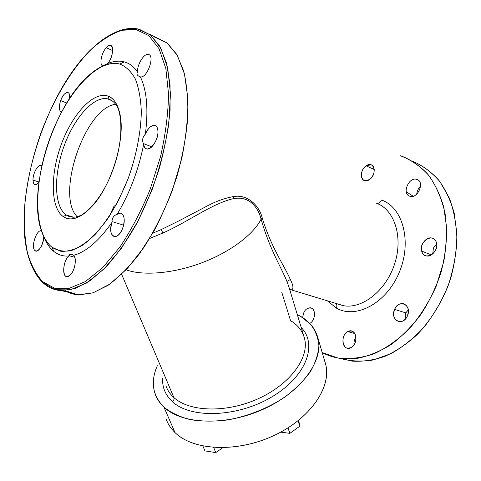 <?xml version="1.0" encoding="UTF-8"?>
<svg xmlns="http://www.w3.org/2000/svg" width="481" height="481" viewBox="0 0 481 481"><rect width="100%" height="100%" fill="white"/><g stroke="black" fill="none" stroke-linecap="round" stroke-linejoin="round"><path stroke-width="0.72" d="M413.143 196.236L406.229 191.697L413.143 196.236M405.447 313.341L408.291 309.92L405.802 312.884L394.588 309.403C396.627 305.225 399.47 303.301 403.12 303.631C407.93 305.411 409.361 309.499 407.413 315.885C405.381 320.015 402.573 321.939 398.989 321.651C394.095 319.895 392.628 315.807 394.588 309.403L405.802 312.884L404.942 319.504L405.447 313.341M432.768 253.872L433.387 248.04L436.67 243.975L433.387 248.04L432.768 253.872M353.998 344.901C353.751 342.111 354.407 339.562 355.958 337.253C354.407 339.562 353.751 342.111 353.998 344.901M313.798 318.374L314.352 316.342L313.798 318.374M372.276 176.671L373.785 173.467L372.276 176.671M416.72 194.156C417.003 191.095 418.284 188.486 420.562 186.321C418.284 188.486 417.003 191.095 416.72 194.156M409.746 196.206C401.569 193.837 408.832 176.467 416.805 179.389L416.823 179.395C425.114 181.547 417.935 199.128 409.956 196.272L409.746 196.206C417.694 199.453 425.246 181.608 416.823 179.395C408.856 176.431 401.557 193.825 409.746 196.206M421.681 251.136C419.739 244.805 426.431 236.309 432.064 238.065C434.241 238.684 435.69 240.229 436.423 242.701C438.438 249.026 431.74 257.557 426.166 255.88C423.899 255.267 422.402 253.685 421.681 251.136L431.385 254.888L421.681 251.136C423.935 261.682 439.568 252.964 436.423 242.701C433.904 232.197 418.626 241.149 421.681 251.136M347.763 331.619L351.082 330.976C357.509 331.439 357.479 344.739 350.992 347.637L347.835 348.25C341.342 347.811 341.33 334.614 347.763 331.619L354.756 333.525L347.763 331.619C339.58 335.522 342.821 352.194 350.992 347.637C359.391 343.723 355.868 326.809 347.763 331.619M311.724 308.249C316.264 310.419 314.875 321.092 309.722 323.406C314.875 321.092 316.264 310.425 311.724 308.249C306.656 307.185 303.655 310.323 302.717 317.664C303.283 311.381 305.844 308.087 310.395 307.774L311.724 308.249M369.396 179.647L364.652 180.664C359.632 179.503 360.666 169.294 366.119 165.831L374.242 169.522L366.119 165.831L371.007 164.773C375.986 165.963 374.885 176.262 369.396 179.647C377.627 174.453 374.062 159.884 366.119 165.831C358.092 170.971 361.393 185.377 369.396 179.647M303.132 317.935L302.729 316.847M340.259 358.405C350.637 361.309 361.664 361.826 373.334 359.956L390.963 353.649C402.693 347.102 413.708 338.287 424.014 327.194C433.621 314.977 441.588 301.365 447.925 286.357C453.096 270.905 456.108 255.387 456.95 239.815C456.499 224.621 453.95 210.678 449.308 197.986L439.923 181.644C432.13 172.619 423.226 165.903 413.197 161.484C422.685 165.626 431.192 171.831 438.72 180.11C445.496 189.508 450.655 200.535 454.208 213.191L456.878 233.658C456.848 248.178 454.852 262.848 450.895 277.669C443.626 299.579 431.764 319.426 416.973 334.776C406.698 344.107 395.965 351.316 384.776 356.409C373.575 360.203 362.704 361.778 352.17 361.135L340.259 358.405M399.988 155.61C410.738 159.572 420.316 166.143 428.721 175.318C436.195 185.913 441.63 198.509 445.027 213.113C447.065 228.571 446.651 244.715 443.789 261.538L436.231 286.153C429.076 301.942 420.208 316.047 409.62 328.463C398.352 339.538 386.471 347.979 373.996 353.794C361.514 357.966 349.513 359.379 337.993 358.038L322.198 352.561C328.18 355.73 334.662 357.738 341.642 358.585L357.714 358.279C368.891 355.982 380.026 351.401 391.125 344.534C401.966 336.393 411.916 326.34 420.965 314.37C429.262 301.497 435.918 287.62 440.939 272.739C444.847 257.612 446.765 242.683 446.675 227.952L443.801 207.275C440.091 194.546 434.77 183.526 427.825 174.218C420.129 166.077 411.471 160.065 401.851 156.193L399.988 155.61M394.588 309.403C389.628 319.997 402.94 327.032 407.413 315.885C412.397 304.978 398.821 298.406 394.588 309.403M327.561 300.95L336.381 308.105C355.693 319.306 386.111 303.643 399.08 272.775C412.343 242.033 402.934 207.203 381.463 200.024C402.934 207.203 412.343 242.033 399.08 272.775C386.111 303.643 355.693 319.306 336.381 308.105C337.103 306.211 336.995 304.671 336.057 303.487C336.995 304.671 337.103 306.211 336.381 308.105L327.561 300.95M376.413 203.192C378.451 203.728 380.134 202.675 381.463 200.024C380.134 202.675 378.451 203.728 376.413 203.192C394.402 209.482 403.427 236.971 394.679 263.762C386.129 290.602 362.301 309.205 343.488 305.7C362.301 309.205 386.129 290.602 394.679 263.762C403.427 236.971 394.402 209.482 376.413 203.192M291.42 289.778L290.488 289.502L291.42 289.778M289.827 289.923L291.083 290.079C293.735 289.243 293.506 285.762 290.398 279.635L290.332 279.491C284.632 266.125 271.368 248.052 262.283 218.146C258.79 203.83 245.923 194.029 233.327 196.609C224.735 198.124 215.819 201.359 206.571 206.319L179.311 220.677L161.087 229.641L152.766 233.171L161.087 229.641L162.993 232.99L149.639 238.48L162.993 232.99L161.087 229.641L179.311 220.677L206.571 206.319C215.716 201.395 224.639 198.16 233.327 196.609L233.85 198.569C212.812 203.018 188.299 221.765 162.993 232.99C188.131 221.819 213.486 202.717 233.85 198.569L233.327 196.609C246.013 193.951 258.958 204.142 262.283 218.146L261.105 219.083C259.253 211.508 255.441 205.615 249.675 201.413C244.775 198.437 239.502 197.487 233.85 198.569C239.863 197.553 245.142 198.497 249.675 201.413C255.483 205.67 259.295 211.562 261.105 219.083L262.283 218.146C271.368 248.034 284.602 266.071 290.332 279.491L290.398 279.635C288.402 280.213 287.494 281.439 287.668 283.315L287.578 283.081C282.341 269.011 269.769 250.162 261.105 219.083C253.577 234.421 230.255 252.074 201.816 262.8C173.382 273.533 143.158 276.04 126.13 269.817C143.158 276.04 173.382 273.533 201.816 262.8C230.255 252.074 253.577 234.421 261.105 219.083C269.679 249.922 282.299 268.951 287.578 283.081L287.668 283.315C287.494 281.439 288.402 280.213 290.398 279.635C293.506 285.78 293.735 289.261 291.083 290.079L289.827 289.923M337.007 303.77L343.488 305.7L336.94 303.745M289.382 288.468L287.668 283.315L289.382 288.462M149.561 34.247L167.22 43.08L176.78 54.437L183.712 71.104C186.893 84.686 188.239 100.301 187.752 117.947C186.141 136.424 182.66 155.507 177.321 175.18C171.002 194.709 163.312 213.149 154.269 230.495L139.592 253.595C129.173 266.919 118.675 277.483 108.099 285.293L92.905 292.875L78.98 294.883C73.87 294.582 69.21 293.157 64.995 290.602L78.012 294.817L93.17 292.791L109.83 284.109L127.134 268.753L144.066 247.21C154.84 230.092 164.28 211.111 172.378 190.278L181.758 158.429C186.081 137.073 188.125 117.069 187.891 98.419L184.494 74.044L177.261 55.267L166.853 42.791L154.07 36.827M173.912 397.577L121.663 274.302L173.912 397.577C170.256 394.276 167.659 390.524 166.119 386.327C167.659 390.524 170.256 394.276 173.912 397.577C189.64 412.109 227.068 413.155 258.88 398.412C290.771 383.784 309.626 357.185 304.503 338.383C309.626 357.185 290.771 383.784 258.88 398.412C227.068 413.155 189.64 412.109 173.912 397.577C174.35 399.074 173.821 400.408 172.324 401.575C173.821 400.408 174.35 399.074 173.912 397.577M289.544 288.991L304.503 338.383C302.501 330.964 297.847 325.03 290.542 320.593L281.758 292.201M32.636 267.695C35.486 274.032 39.057 279.154 43.356 283.068C48.497 287.722 54.539 290.241 61.478 290.638L75.156 288.492L90.145 280.688L105.814 267.183C116.372 255.471 126.455 241.33 136.057 224.765C145.124 207.107 152.862 188.348 159.271 168.5C164.712 148.515 168.314 129.161 170.07 110.438L170.052 84.764L166.522 63.107L159.854 46.362L150.559 35.029L139.237 29.257L137.686 28.914L150.529 35.011L160.816 48.118L167.701 68.007L170.478 93.855L168.729 124.23C165.302 146.134 159.68 168.164 151.87 190.314L137.891 221.338L121.531 248.112L103.992 269.023L86.466 283.081L69.998 289.917L55.429 289.718L43.356 283.068L42.683 281.686L54.642 288.245L69.066 288.396L85.359 281.577L102.706 267.616L120.052 246.867C131.283 229.954 141.288 210.858 150.072 189.58L160.504 156.734C165.536 134.518 168.212 113.618 168.542 94.023L165.819 68.41L159.043 48.683L148.894 35.678L136.201 29.612L137.686 28.914L136.201 29.612C123.286 27.639 109.686 32.942 95.394 45.521C43.945 89.785 8.718 208.213 30.664 263.101C33.676 270.929 37.686 277.122 42.683 281.686L43.356 283.068C38.306 278.451 34.259 272.186 31.211 264.285M145.352 134.193C148.07 128.223 151.13 125.276 154.545 125.361C156.409 125.769 157.515 127.483 157.864 130.495C158.874 138.197 151.774 150.18 147.018 148.954C145.214 148.587 144.108 147.018 143.693 144.246L143.362 143.566C141.979 140.115 142.647 136.995 145.352 134.193C148.491 109.536 146.837 90.422 140.38 76.846L139.797 76.659C137.121 75.601 136.376 74.026 137.548 71.94C137.013 64.586 144.084 53.09 148.382 54.479L149.314 54.906L148.401 54.479C155.363 55.501 147.078 78.541 140.38 76.846C147.078 78.541 155.363 55.501 148.401 54.479C144.108 53.06 137.013 64.574 137.548 71.94C133.838 66.6 129.401 63.245 124.236 61.869C119.066 60.546 113.534 61.105 107.636 63.54L107.035 63.829L107.636 63.54C115.067 55.225 113.534 39.099 106.259 47.685L112.704 50.613L106.259 47.685C107.852 45.948 109.283 45.202 110.552 45.442C114.508 45.905 112.566 58.093 107.636 63.54C113.534 61.105 119.066 60.546 124.236 61.869C129.401 63.245 133.838 66.6 137.548 71.94C136.37 74.038 137.121 75.613 139.797 76.659L140.38 76.846C146.837 90.422 148.491 109.536 145.352 134.193C142.635 137.007 141.967 140.133 143.362 143.566L151.81 146.831L143.362 143.566L143.693 144.246C144.817 156.439 159.361 142.641 157.864 130.495C157.305 122.078 148.984 124.735 145.352 134.193M117.178 214.316L120.503 213.143C124.501 214.736 125.234 219.751 122.691 228.186C120.358 233.736 117.641 236.562 114.532 236.664C110.618 235.215 109.782 230.435 112.031 222.33L112.001 221.567C112.103 217.857 113.829 215.44 117.178 214.316C129.744 193.164 138.582 169.805 143.693 144.246C138.582 169.805 129.744 193.164 117.178 214.316C113.811 215.452 112.085 217.869 112.001 221.567L123.617 225.18L112.001 221.567L112.031 222.33C106.836 236.267 117.454 242.604 122.691 228.186C126.491 218.777 122.709 209.626 117.178 214.316M73.617 255.273C77.243 258.183 74.645 271.819 69.727 275.523L66.973 276.653C61.712 276.828 63.149 261.021 68.777 256.06L70.996 254.251L73.617 255.273C86.057 252.014 98.864 241.035 112.031 222.33C98.864 241.035 86.057 252.014 73.617 255.273C71.002 253.782 69.42 253.914 68.861 255.67L74.796 257.287L68.861 255.67L68.777 256.06C61.598 262.452 62.422 282.016 69.727 275.523C74.645 271.819 77.243 258.177 73.617 255.273M35.023 250.661L36.67 251.106L35.023 250.661C30.7 247.685 36.213 229.816 41.168 230.754L41.426 230.796C36.502 229.178 30.58 247.583 35.023 250.661C37.927 253.607 43.855 244.252 43.819 236.652C42.839 245.003 40.29 249.831 36.153 251.13L35.023 250.661M33.003 180.074L38.943 181.998L33.003 180.074C32.798 173.857 37.59 164.652 40.705 165.368L41.805 165.981C39.111 162.47 32.732 172.781 33.003 180.074C33.478 185.341 35.45 186.057 38.913 182.233C37.578 183.976 36.346 184.8 35.209 184.704C33.802 184.427 33.069 182.888 33.003 180.074M61.346 111.869C58.904 110.666 58.67 106.908 60.654 100.595L66.715 102.994L60.654 100.595C62.831 95.202 65.175 92.478 67.695 92.424C69.27 92.875 69.919 94.859 69.625 98.377C70.761 89.412 63.799 91.318 60.654 100.595C58.604 107.251 58.935 111.021 61.646 111.899M102.724 65.951C99.092 64.719 101.431 52.73 106.259 47.685C101.431 52.73 99.092 64.719 102.718 65.951L107.035 63.829M105.135 64.737L104.413 65.085M103.77 65.398L103.301 65.638M172.324 401.575C190.506 418.909 237.632 417.49 272.042 396.771C306.631 376.256 317.821 344.246 301.208 327.513C317.821 344.246 306.631 376.256 272.042 396.771C237.632 417.49 190.506 418.909 172.324 401.575C165.338 395.027 162.115 387.235 162.65 378.192M291.197 321.536L290.542 320.593M112.043 34.013C121.056 29.197 129.605 27.501 137.686 28.914M136.201 29.612L148.894 35.672L159.043 48.683L165.819 68.41L168.542 94.023C168.212 113.618 165.536 134.518 160.504 156.734L150.072 189.58C141.288 210.858 131.283 229.954 120.052 246.867L102.706 267.616L85.359 281.577L69.066 288.396L54.642 288.245L42.683 281.686C36.039 274.465 30.97 264.833 27.465 252.79C24.886 239.688 23.864 225.21 24.405 209.343C26.359 184.572 31.812 159.277 40.765 133.471C53.283 99.88 71.26 69.348 91.396 49.194C101.587 40.097 111.742 33.784 121.849 30.261L136.201 29.612M43.819 236.652C46.302 243.109 49.663 248.052 53.89 251.479C58.147 254.87 63.107 256.397 68.777 256.06C63.107 256.397 58.147 254.87 53.89 251.479L51.906 247.21L60.762 251.244C67.538 251.731 74.928 249.639 82.93 244.973C91.113 238.798 99.23 230.255 107.281 219.342C115.061 207.251 121.988 193.747 128.06 178.83C136.303 155.94 140.945 132.323 141.318 111.79C140.801 98.827 138.817 87.897 135.359 78.992C131.163 71.483 125.968 66.498 119.763 64.033L124.236 61.869L119.763 64.033C109.981 61.772 99.441 65.771 88.155 76.028C52.134 107.846 26.882 192.737 41.793 231.86C44.216 238.624 47.589 243.741 51.906 247.21L53.89 251.479C49.663 248.052 46.302 243.109 43.819 236.652M300.89 316.522L310.51 324.248C315.368 330.477 318.169 337.614 318.909 345.647C318.35 354.064 315.476 362.77 310.293 371.771C303.8 380.724 295.328 389.147 284.884 397.041C268.079 408.207 247.901 416.287 227.567 419.949C214.171 421.56 201.725 421.446 190.223 419.612C179.599 416.841 170.839 412.674 163.937 407.118C152.513 395.478 150.312 381.68 157.335 365.728C152.79 375.883 152.134 385.491 155.357 394.564C157.107 399.206 159.969 403.391 163.937 407.118C181.956 424.531 225.992 426.322 263.756 409.018C301.611 391.853 323.875 360.353 318.001 338.215C315.608 329.076 309.902 321.849 300.89 316.522L297.294 314.598L300.89 316.522M119.763 64.033C125.968 66.498 131.163 71.483 135.359 78.992C138.817 87.897 140.801 98.827 141.318 111.79C140.945 132.323 136.309 155.94 128.06 178.83L118.494 200.445C111.183 213.75 103.409 225.084 95.172 234.433C86.905 242.382 78.932 247.763 71.26 250.589C63.955 251.906 57.504 250.781 51.906 247.21C33.237 232.028 33.586 182.9 49.814 138.57C65.807 94.186 96.867 58.195 119.763 64.033M63.239 216.606C75.806 226.052 99.615 205.513 112.542 170.845C125.667 136.261 122.655 100.529 107.906 96.05C93.338 91.017 72.216 114.262 61.279 144.468C50.162 174.609 50.463 207.672 63.239 216.606C50.463 207.672 50.162 174.609 61.279 144.468C72.216 114.262 93.338 91.017 107.906 96.05L109.145 99.278C95.13 94.342 74.747 116.594 64.207 145.659C53.499 174.663 53.866 206.463 66.24 214.983L63.239 216.606L66.24 214.983C71.254 218.344 77.327 217.827 84.458 213.426C79.984 216.252 75.854 217.484 72.072 217.111L66.24 214.983C54.161 206.656 53.475 176.088 63.522 147.577C73.425 119.017 92.965 96.134 107.281 98.767L109.145 99.278L107.906 96.05C113.714 98.16 117.701 104.07 119.865 113.769C125.763 138.197 111.808 185.113 92.448 205.928C80.976 218.194 71.242 221.753 63.239 216.606M318.001 338.215L325.685 364.49C331.716 387.169 310.209 418.915 273.256 435.852C236.387 452.94 193.073 450.541 175.03 432.587L163.937 407.118L175.03 432.587C171.056 428.739 168.164 424.44 166.36 419.685M119.36 111.598C117.063 105.032 113.654 100.926 109.145 99.278C113.654 100.926 117.063 105.032 119.36 111.598M175.03 432.587C193.44 450.968 238.305 452.928 275.541 434.776C312.89 416.78 333.02 384.012 324.855 361.652M115.65 104.293C84.993 107.642 55.327 195.34 77.182 216.697C55.327 195.34 84.993 107.642 115.65 104.293M73.437 217.178L66.24 214.983L73.437 217.178M110.197 99.711L109.145 99.278M202.904 446.031L204.93 450.895L202.904 446.031M213.702 447.498L215.783 452.603L204.93 450.895L215.783 452.603L213.702 447.498M222.691 447.751L215.783 452.603L222.691 447.751M287.993 427.892L289.845 433.351L280.754 432.112L289.845 433.351L287.993 427.892M298.058 420.803L299.825 426.178L289.845 433.351L299.825 426.178L298.058 420.803M298.671 420.316L299.825 426.178L298.671 420.316M432.064 238.065L433.459 238.63M403.12 303.631L404.497 304.07M351.082 330.976L352.2 331.283M310.395 307.774L311.291 308.032M371.007 164.773L371.921 165.193M341.642 358.585L352.17 361.135M289.658 289.382L343.488 305.7M111.586 223.761L110.215 224.922M109.259 216.39L114.213 205.736M61.478 290.638L78.98 294.883M155.718 125.836L154.545 125.361M121.651 213.51L120.503 213.143M72.312 254.611L70.996 254.251M303.8 336.063L304.503 338.383M111.893 100.673L107.281 98.767"/></g></svg>
